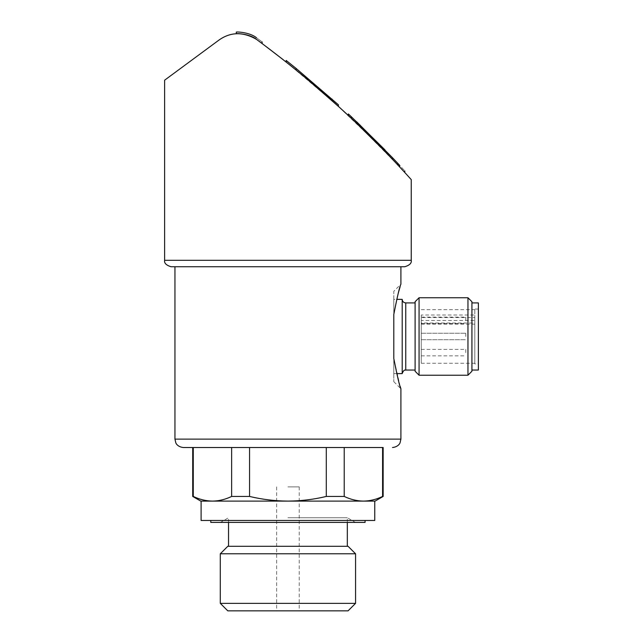 <?xml version="1.0" encoding="UTF-8"?>
<svg xmlns="http://www.w3.org/2000/svg" width="643" height="643" viewBox="0 0 643 643"><rect width="100%" height="100%" fill="white"/><g stroke="black" fill="none" stroke-linecap="round" stroke-linejoin="round"><path stroke-width="0.48" stroke-dasharray="3.21 2.41" d="M421.245 336.482L421.245 333.251L421.245 336.482M465.789 336.482L465.789 333.251L465.789 336.482M421.245 320.343L421.245 317.112L421.245 320.343M465.789 320.343L465.789 317.112L465.789 320.343M421.245 352.621L421.245 349.39L421.245 352.621M465.789 352.621L465.789 349.39L465.789 352.621M287.927 266.757L174.952 266.757L287.927 266.757M400.131 386.274L393.805 358.569L393.805 381.669L393.805 314.387L398.258 293.208M400.131 286.69L400.902 284.19L393.805 291.287L393.805 314.387L393.805 291.287M200.777 501.106L212.455 501.106C218.901 501.018 225.291 499.466 231.633 496.444L231.633 447.52L326.29 447.52L192.707 447.52L193.27 447.52L193.27 496.444L192.707 496.444M363.408 501.106L212.455 501.106L363.408 501.106C369.854 501.018 376.243 499.466 382.585 496.444L382.585 447.52L326.29 447.52L326.29 496.444L344.222 496.444C350.564 499.474 356.953 501.026 363.408 501.106L375.086 501.106M344.222 447.52L344.222 496.444M382.585 496.444L383.156 496.444M382.585 447.52L192.707 447.52M231.633 496.444L249.564 496.444C262.095 499.458 274.882 501.01 287.927 501.106C300.972 501.01 313.76 499.45 326.29 496.444M397.8 163.346L399.641 165.315C406.448 172.678 406.448 172.678 399.641 165.315L399.641 166.931C406.448 174.293 406.448 174.293 399.641 166.931C406.448 174.293 406.448 174.293 399.641 166.931L397.8 164.962L397.8 163.346L392.463 157.68L360.193 125.176L385.012 149.907L383.445 149.907L385.012 149.907L351.142 116.568L351.142 118.183L348.353 115.571L383.445 149.907L351.142 118.183L351.142 116.568L356.905 122.017L356.905 123.633L356.905 122.017M392.463 157.68L392.463 159.287L397.8 164.962L356.664 123.408L356.664 121.792L385.012 149.907L383.445 149.907M296.061 68.383L296.061 69.999L286.183 62.058L286.183 60.45L296.061 68.383L338.411 104.801L338.411 106.416L296.061 69.999L308.319 80.126M164.624 80.19L219.054 40.011C230.564 31.861 243.046 31.644 256.493 39.376C249.725 33.749 235.772 33.259 236.286 33.766C235.796 33.259 249.725 33.758 256.493 39.376C249.725 33.749 235.772 33.259 236.286 33.766C235.796 33.259 249.725 33.758 256.493 39.376C249.757 33.766 235.836 33.259 236.286 33.766C235.764 33.259 249.709 33.741 256.493 39.376C263.759 44.753 263.759 44.753 256.493 39.376C263.759 44.753 263.759 44.753 256.493 39.376C263.767 44.753 263.767 44.753 256.493 39.376C263.767 44.753 263.767 44.753 256.493 39.376L262.111 43.531L262.111 41.924M287.927 63.448L336.852 105.002L378.598 144.972M393.203 160.075L411.239 179.606M360.193 126.792C354.84 121.656 354.84 121.656 360.193 126.792C354.84 121.656 354.84 121.656 360.193 126.792L360.193 125.176C354.84 120.048 354.84 120.048 360.193 125.176L360.193 126.792M249.564 447.52L249.564 496.444M201.098 501.106L374.756 501.106M201.098 520.468L374.756 520.468M287.927 520.468L365.079 520.468L287.927 520.468M210.783 522.405L365.079 522.405M287.927 522.405L355.394 522.405L287.927 522.405M287.927 517.744L347.324 517.744L287.927 517.744M227.791 546.293L348.072 546.293M220.292 553.792L355.571 553.792M220.292 603.351L355.571 603.351M227.791 610.85L348.072 610.85M287.927 610.85L299.228 610.85L287.927 610.85M287.927 486.896L299.228 486.896L287.927 486.896M256.493 37.76C263.767 43.137 263.767 43.137 256.493 37.76C263.767 43.137 263.767 43.137 256.493 37.76C249.757 32.15 235.836 31.644 236.286 32.15C235.764 31.644 249.709 32.126 256.493 37.76C263.767 43.137 263.767 43.137 256.493 37.76C249.757 32.15 235.836 31.644 236.286 32.15C235.764 31.644 249.709 32.126 256.493 37.76M348.353 113.956L348.353 115.571L348.353 113.956L348.353 115.571L348.353 113.956L351.375 116.785L351.375 118.392M351.375 116.785L356.664 121.792M393.805 299.357L393.805 373.599L393.805 299.357L396.699 299.357M402.196 373.599L402.196 299.357M415.105 302.909L415.105 370.046L415.105 302.909M415.105 371.252L415.105 301.704M419.067 375.215L419.067 297.749M467.959 375.215L467.959 297.749M471.922 371.252L471.922 301.704M471.922 302.909L471.922 370.046L471.922 302.909M478.376 370.046L478.376 302.909M478.376 363.914L478.376 309.042L478.376 363.914L474.823 363.914L474.823 309.042L474.823 363.914M474.823 317.538L474.823 363.271L474.823 317.538L421.245 317.538L421.245 314.998L474.823 314.998M421.245 314.998L421.245 363.271L421.245 320.471L474.823 320.471M421.245 320.471L421.245 323.011L474.823 323.011M421.245 317.538L421.245 323.011M174.952 439.129L400.902 439.129M164.624 260.302L411.239 260.302M332.101 99.118L332.101 100.726M405.749 370.046L405.749 302.909M421.245 339.705L465.789 339.705L421.245 339.705M421.245 333.251L465.789 333.251L421.245 333.251M421.245 323.566L465.789 323.566M421.245 317.112L465.789 317.112M421.245 355.844L465.789 355.844M421.245 349.39L465.789 349.39M228.538 522.405L228.538 517.744L220.469 522.405M347.324 522.405L347.324 517.744L355.394 522.405M276.635 486.896L276.635 610.85M299.228 486.896L299.228 610.85M236.286 32.15L236.286 33.766M356.037 121.197L356.037 122.813M393.805 381.669L400.902 388.774M393.805 373.599L396.691 373.599M478.376 309.042L474.823 309.042M421.245 363.271L474.823 363.271M421.245 309.693L474.823 309.693M421.245 324.152L474.823 324.152"/><path stroke-width="0.96" d="M411.239 179.606L411.239 260.302C411.801 263.1 409.655 265.254 404.777 266.757L174.952 266.757L174.952 439.129L175.812 442.818C175.748 442.818 177.227 446.853 183.343 447.52L192.707 447.52L192.707 496.444L193.27 496.444C199.611 499.474 206.001 501.026 212.455 501.106L200.777 501.106L192.707 496.444M393.805 358.569C397.342 376.653 399.713 386.716 400.902 388.774C399.753 386.869 397.39 376.798 393.805 358.569L393.805 314.387C397.342 296.31 399.713 286.239 400.902 284.19C399.753 286.095 397.39 296.158 393.805 314.387M174.952 439.129L400.902 439.129L400.902 388.774L400.131 386.274M398.258 293.208L400.131 286.69M231.633 496.444L231.633 447.52L193.27 447.52L193.27 496.444C199.611 499.466 206.009 501.018 212.455 501.106L201.098 501.106L201.098 520.468L374.756 520.468L374.756 501.106L212.455 501.106C218.909 501.026 225.299 499.474 231.633 496.444L249.564 496.444L249.564 447.52M344.222 496.444L344.222 447.52L383.156 447.52L383.156 496.444L382.585 496.444C376.251 499.474 369.862 501.026 363.408 501.106C356.961 501.018 350.564 499.466 344.222 496.444L326.29 496.444C313.76 499.458 300.972 501.01 287.927 501.106C274.882 501.01 262.095 499.45 249.564 496.444M382.585 447.52L382.585 496.444M344.222 447.52L326.29 447.52L326.29 496.444M383.156 496.444L375.086 501.106L363.408 501.106M356.905 122.017L392.463 157.68L392.463 159.287L383.445 149.907L385.012 149.907L351.375 116.785L351.375 118.392M356.664 121.792L356.664 123.408L383.445 149.907M296.061 69.999L286.183 62.058L286.183 60.45L296.061 68.383L296.061 69.974M308.319 80.126L338.411 106.416L338.411 104.801L296.061 68.383M262.111 41.924L262.111 43.531L283.033 59.566M378.598 144.972L393.203 160.075M256.493 39.376C293.192 66.534 326.716 94.674 357.05 123.777C385.583 150.824 411.07 179.405 411.239 179.606C410.973 179.301 385.543 150.783 356.953 123.681C326.507 94.489 293.015 66.39 256.493 39.376C249.757 33.766 235.836 33.259 236.286 33.766C235.764 33.259 249.709 33.741 256.493 39.376C243.094 31.644 230.612 31.861 219.054 40.011L164.624 80.19L164.624 260.302C164.053 263.1 166.207 265.254 171.078 266.757L174.952 266.757M397.8 164.962L399.641 166.931L399.641 165.315L397.8 163.346L397.8 164.962M404.777 266.757L171.078 266.757M383.156 447.52L183.343 447.52M365.079 520.468L365.079 522.405L210.783 522.405L210.783 520.468M355.571 553.792L348.072 546.293L227.791 546.293L220.292 553.792L220.292 603.351L355.571 603.351L355.571 553.792L220.292 553.792M355.571 603.351L348.072 610.85L227.791 610.85L220.292 603.351M256.493 37.76C249.757 32.15 235.836 31.644 236.286 32.15C235.764 31.644 249.709 32.126 256.493 37.76C263.767 43.137 263.767 43.137 256.493 37.76C249.757 32.15 235.836 31.644 236.286 32.15C235.764 31.644 249.709 32.126 256.493 37.76M351.142 116.568L348.353 113.956L351.142 116.568M351.375 116.785L348.353 113.956L348.353 115.571M360.193 125.176C354.84 120.048 354.84 120.048 360.193 125.176M397.8 163.346L392.463 157.68M399.641 165.315C406.448 172.678 406.448 172.678 399.641 165.315M396.699 299.357L402.196 299.357L402.196 373.599L396.691 373.599M415.105 302.909L405.749 302.909C403.587 302.7 402.405 301.519 402.196 299.357M419.067 297.749L415.105 301.704L415.105 371.252L419.067 375.215L467.959 375.215L467.959 297.749L419.067 297.749L419.067 375.215M467.959 297.749L471.922 301.704L471.922 371.252L467.959 375.215M471.922 302.909L478.376 302.909L478.376 370.046L471.922 370.046M411.239 260.302L164.624 260.302M332.101 99.118L332.101 100.726M405.749 302.909L405.749 370.046C405.516 370.481 404.053 368.672 402.196 373.599M400.902 266.757L400.902 284.19M400.902 439.129L400.05 442.818C400.107 442.818 398.636 446.853 392.511 447.52M228.538 522.405L228.538 546.293M347.324 522.405L347.324 546.293M236.286 32.15L236.286 33.766M404.777 170.877L404.777 172.493M405.749 370.046L415.105 370.046"/></g></svg>
